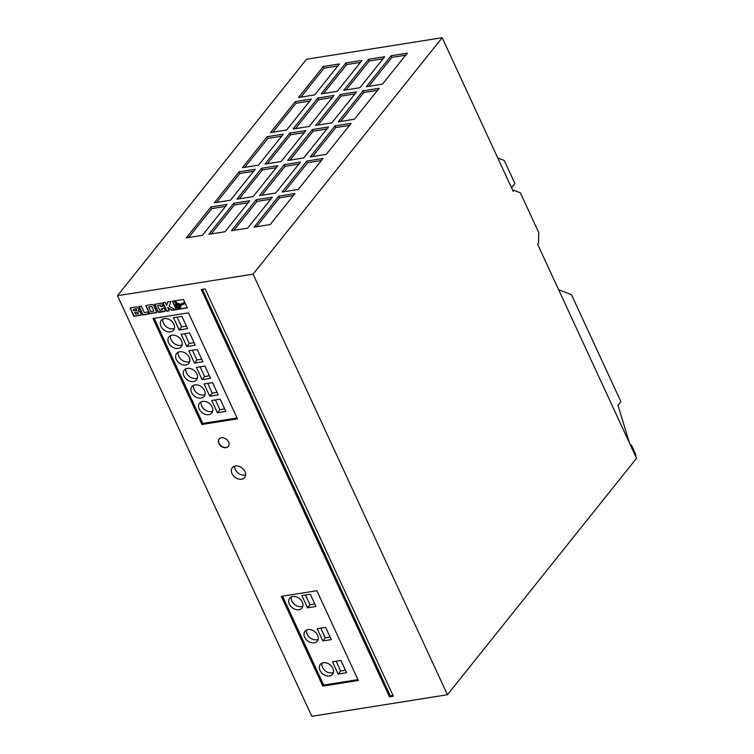 <?xml version="1.0" encoding="UTF-8"?>
<svg xmlns="http://www.w3.org/2000/svg" width="754" height="754" viewBox="0 0 754 754"><rect width="100%" height="100%" fill="white"/><g stroke="black" fill="none" stroke-linecap="round" stroke-linejoin="round"><path stroke-width="1.13" d="M176.54 306.162A1.885 1.395 -141.4 0 0 178.001 307.434A1.885 1.395 -141.4 0 0 179.556 307.095A1.885 1.395 -141.4 0 0 179.631 305.672A1.885 1.395 -141.4 0 0 178.161 304.399A1.885 1.395 -141.4 0 0 176.606 304.739A1.885 1.395 -141.4 0 0 176.54 306.162M176.7 304.644A1.885 1.395 -141.4 0 0 176.7 305.954A1.885 1.395 -141.4 0 0 179.631 306.991M232.015 473.616A7.87 5.834 -141.4 0 0 238.141 478.913A7.87 5.834 -141.4 0 0 244.626 477.499A7.87 5.834 -141.4 0 0 244.937 471.561A7.87 5.834 -141.4 0 0 238.801 466.255A7.87 5.834 -141.4 0 0 232.326 467.668A7.87 5.834 -141.4 0 0 232.015 473.616M234.645 466.142A7.87 5.834 -141.4 0 0 235.323 469.478A7.87 5.834 -141.4 0 0 245.606 474.907M319.979 670.381A7.87 5.834 -141.4 0 0 326.105 675.678A7.87 5.834 -141.4 0 0 332.58 674.264A7.87 5.834 -141.4 0 0 332.891 668.327A7.87 5.834 -141.4 0 0 326.765 663.02A7.87 5.834 -141.4 0 0 320.28 664.434A7.87 5.834 -141.4 0 0 319.979 670.381M321.892 663.181A7.87 5.834 -141.4 0 0 322.448 667.281A7.87 5.834 -141.4 0 0 333.457 672.427M289.366 604.143A7.87 5.834 -141.4 0 0 295.502 609.439A7.87 5.834 -141.4 0 0 301.977 608.035A7.87 5.834 -141.4 0 0 302.288 602.088A7.87 5.834 -141.4 0 0 296.152 596.782A7.87 5.834 -141.4 0 0 289.677 598.195A7.87 5.834 -141.4 0 0 289.366 604.143M291.28 596.942A7.87 5.834 -141.4 0 0 291.845 601.042A7.87 5.834 -141.4 0 0 302.844 606.188M304.673 637.262A7.87 5.834 -141.4 0 0 310.799 642.559A7.87 5.834 -141.4 0 0 317.274 641.145A7.87 5.834 -141.4 0 0 317.585 635.207A7.87 5.834 -141.4 0 0 311.459 629.901A7.87 5.834 -141.4 0 0 304.984 631.315A7.87 5.834 -141.4 0 0 304.673 637.262M306.586 630.061A7.87 5.834 -141.4 0 0 307.151 634.161A7.87 5.834 -141.4 0 0 318.15 639.307M199.235 409.083A7.87 5.834 -141.4 0 0 205.371 414.38A7.87 5.834 -141.4 0 0 211.846 412.966A7.87 5.834 -141.4 0 0 212.157 407.028A7.87 5.834 -141.4 0 0 206.021 401.722A7.87 5.834 -141.4 0 0 199.546 403.136A7.87 5.834 -141.4 0 0 199.235 409.083M201.148 401.882A7.87 5.834 -141.4 0 0 201.714 405.982A7.87 5.834 -141.4 0 0 212.713 411.128M191.582 392.523A7.87 5.834 -141.4 0 0 197.718 397.82A7.87 5.834 -141.4 0 0 204.193 396.406A7.87 5.834 -141.4 0 0 204.504 390.468A7.87 5.834 -141.4 0 0 198.377 385.162A7.87 5.834 -141.4 0 0 191.893 386.576A7.87 5.834 -141.4 0 0 191.582 392.523M193.505 385.322A7.87 5.834 -141.4 0 0 194.061 389.422A7.87 5.834 -141.4 0 0 205.069 394.568M183.938 375.963A7.87 5.834 -141.4 0 0 190.065 381.26A7.87 5.834 -141.4 0 0 196.54 379.856A7.87 5.834 -141.4 0 0 196.851 373.909A7.87 5.834 -141.4 0 0 190.724 368.602A7.87 5.834 -141.4 0 0 184.249 370.016A7.87 5.834 -141.4 0 0 183.938 375.963M185.852 368.763A7.87 5.834 -141.4 0 0 186.417 372.862A7.87 5.834 -141.4 0 0 197.416 378.008M168.632 342.844A7.87 5.834 -141.4 0 0 174.758 348.15A7.87 5.834 -141.4 0 0 181.243 346.736A7.87 5.834 -141.4 0 0 181.554 340.789A7.87 5.834 -141.4 0 0 175.418 335.483A7.87 5.834 -141.4 0 0 168.943 336.897A7.87 5.834 -141.4 0 0 168.632 342.844M170.545 335.643A7.87 5.834 -141.4 0 0 171.111 339.743A7.87 5.834 -141.4 0 0 182.11 344.889M160.979 326.284A7.87 5.834 -141.4 0 0 167.115 331.59A7.87 5.834 -141.4 0 0 173.59 330.177A7.87 5.834 -141.4 0 0 173.901 324.229A7.87 5.834 -141.4 0 0 167.765 318.923A7.87 5.834 -141.4 0 0 161.29 320.337A7.87 5.834 -141.4 0 0 160.979 326.284M162.892 319.083A7.87 5.834 -141.4 0 0 163.458 323.183A7.87 5.834 -141.4 0 0 174.457 328.329M176.285 359.404A7.87 5.834 -141.4 0 0 182.411 364.71A7.87 5.834 -141.4 0 0 188.886 363.296A7.87 5.834 -141.4 0 0 189.197 357.349A7.87 5.834 -141.4 0 0 183.071 352.043A7.87 5.834 -141.4 0 0 176.596 353.456A7.87 5.834 -141.4 0 0 176.285 359.404M178.198 352.203A7.87 5.834 -141.4 0 0 178.764 356.303A7.87 5.834 -141.4 0 0 189.763 361.449M218.877 443.475A5.9 4.373 -141.4 0 0 223.476 447.452A5.9 4.373 -141.4 0 0 228.33 446.396A5.9 4.373 -141.4 0 0 228.566 441.938A5.9 4.373 -141.4 0 0 223.966 437.961A5.9 4.373 -141.4 0 0 219.112 439.017A5.9 4.373 -141.4 0 0 218.877 443.475M219.197 438.913A5.9 4.373 -141.4 0 0 219.046 443.267A5.9 4.373 -141.4 0 0 223.561 447.216A5.9 4.373 -141.4 0 0 228.415 446.283M514.011 190.328L520.373 192.826L538.742 232.571L538.497 243.325L537.668 244.353L636.527 458.291L447.433 694.745L311.817 716.3L117.473 295.709L306.567 59.255L442.183 37.7L513.191 191.365L514.011 190.328L512.805 190.526M447.433 694.745L253.09 274.145L442.183 37.7M366.35 86.71L382.495 84.137L407.273 53.166L391.128 55.73L366.35 86.71M211.016 206.935L186.247 237.906L202.392 235.342L227.161 204.372L211.016 206.935L211.78 208.594L188.641 237.529M338.282 121.809L354.427 119.245L379.196 88.275L363.051 90.838L338.282 121.809M208.849 234.315L224.994 231.751L249.762 200.771L233.617 203.344L208.849 234.315M323.315 66.512L298.546 97.483L314.691 94.919L339.46 63.939L323.315 66.512L324.079 68.162L300.94 97.106M295.238 101.62L270.469 132.591L286.614 130.027L311.383 99.047L295.238 101.62L296.002 103.27L272.863 132.214M293.07 129L309.215 126.436L333.984 95.456L317.839 98.02L293.07 129M287.604 160.508L303.749 157.944L328.518 126.974L312.373 129.537L287.604 160.508M315.672 125.409L331.817 122.836L356.595 91.865L340.45 94.429L315.672 125.409M259.527 195.616L275.672 193.052L300.441 162.072L284.296 164.645L259.527 195.616M236.926 199.207L253.071 196.643L277.84 165.673L261.695 168.236L236.926 199.207M343.749 90.301L359.894 87.737L384.663 56.757L368.517 59.321L343.749 90.301M282.128 192.025L298.273 189.461L323.042 158.481L306.897 161.045L282.128 192.025M310.205 156.917L326.35 154.353L351.119 123.373L334.974 125.946L310.205 156.917M321.147 93.892L337.292 91.328L362.061 60.348L345.916 62.921L321.147 93.892M231.45 230.724L247.595 228.16L272.364 197.18L256.219 199.744L231.45 230.724M254.051 227.133L270.196 224.56L294.974 193.59L278.829 196.153L254.051 227.133M264.993 164.108L281.138 161.535L305.917 130.565L289.772 133.128L264.993 164.108M267.161 136.719L242.392 167.699L258.537 165.135L283.306 134.155L267.161 136.719L267.934 138.378L244.786 167.313M239.093 171.827L214.315 202.807L230.46 200.234L255.238 169.264L239.093 171.827L239.857 173.486L216.709 202.421M117.473 295.709L253.09 274.145M497.763 157.982L504.219 160.404L514.925 183.58L511.551 187.812M139.028 309.423L137.171 306.85L130.056 307.924L133.958 316.378L141.29 315.021L140.121 311.798L138.444 311.034L139.028 309.423M138.877 306.529L142.779 314.974L148.642 314.041L147.699 311.996L144.278 312.542L141.318 306.133L138.877 306.529M153.722 305.295L152.261 304.399L145.814 305.615L149.546 313.711L156.691 312.571L153.722 305.295M163.26 306.162L161.13 303.042L154.617 304.446L157.699 311.477L158.783 312.382L164.664 311.496L165.296 310.657L164.136 308.056L161.686 308.443L162.308 309.781L159.716 310.196L157.614 305.634L160.206 305.229L160.819 306.548L163.26 306.162M167.605 307.585L171.865 310.356L175.314 309.8L169.085 306.143L170.941 301.43L167.727 301.939L166.634 305.474L165.183 302.345L162.751 302.731L166.653 311.185L169.085 310.789L167.765 307.378L172.035 310.148L175.079 309.658M175.324 304.984L176.012 303.711L174.089 300.931L172.44 301.195L176.342 309.64L187.312 307.896L185.277 303.504L180.564 305.474L180.734 307.34L179.273 308.48L176.511 307.547L175.324 304.984M179.113 303.881L179.923 304.55L184.815 302.495L183.41 299.451L175.069 300.771L176.851 303.353L180.093 304.343L184.768 302.382M389.479 696.847L393.352 696.225L205.135 288.886L201.261 289.498L389.479 696.847L390.308 695.81L392.966 695.386M201.931 424.483L237.453 418.838L188.481 312.863L152.968 318.508L201.931 424.483L202.76 423.446L237.067 417.999M322.825 686.112L358.339 680.466L316.868 590.712L281.355 596.357L322.825 686.112L323.645 685.075L357.952 679.627M635.32 455.689L635.942 454.916L631.352 444.983L630.438 445.124M558.601 289.659L571.485 294.701L620.91 401.675L617.988 405.332L629.467 443.022M630.73 445.755L631.352 444.983M282.571 596.169L323.645 685.075M325.624 627.347L317.18 628.695L322.844 640.947L331.289 639.599L325.624 627.347M310.328 594.237L301.873 595.575L307.538 607.828L315.983 606.489L310.328 594.237M332.486 661.814L338.141 674.067L346.595 672.719L340.931 660.466L332.486 661.814M154.184 318.311L202.76 423.446M212.543 382.608L204.089 383.956L209.753 396.208L218.208 394.87L212.543 382.608M204.89 366.058L196.445 367.396L202.1 379.648L210.555 378.31L204.89 366.058M197.237 349.498L188.792 350.836L194.457 363.089L202.901 361.75L197.237 349.498M189.584 332.938L181.139 334.276L186.803 346.529L195.248 345.191L189.584 332.938M181.94 316.378L173.486 317.717L179.15 329.969L187.595 328.631L181.94 316.378M220.196 399.168L211.742 400.515L217.406 412.768L225.851 411.42L220.196 399.168M202.477 289.31L390.308 695.81M215.39 399.931L219.885 409.667L224.692 408.904M219.885 409.667L217.406 412.768M177.133 317.142L181.629 326.878L186.436 326.114M181.629 326.878L179.15 329.969M184.777 333.702L189.282 343.438L194.089 342.674M189.282 343.438L186.803 346.529M192.43 350.261L196.926 359.997L201.733 359.224M196.926 359.997L194.457 363.089M200.083 366.821L204.579 376.548L209.386 375.784M204.579 376.548L202.1 379.648M207.736 383.371L212.232 393.107L217.039 392.344M212.232 393.107L209.753 396.208M336.124 661.23L340.619 670.966L338.141 674.067M340.619 670.966L345.426 670.202M305.521 595L310.017 604.727L314.823 603.963M310.017 604.727L307.538 607.828M320.818 628.11L325.313 637.846L330.129 637.083M325.313 637.846L322.844 640.947M175.343 300.733L177.02 303.146L179.273 303.673M180.781 305.389L180.517 307.755M172.685 301.148L176.511 309.432L187.237 307.726M178.472 305.04L176.992 305.276L177.69 306.803L179.179 306.567L178.641 304.833L176.992 305.276M178.641 304.833L179.179 306.567M162.987 302.693L166.813 310.978L169.009 310.629M167.84 301.92L166.634 305.474M157.614 305.634L160.366 305.021L160.979 306.35L163.184 305.992M161.931 308.405L162.308 309.781M154.843 304.088L158.321 311.902L165.249 311.11M145.937 305.502L149.716 313.504L156.738 312.467M151.686 306.576L148.717 307.048L150.819 311.609L153.788 311.138L151.846 306.369L148.717 307.048M151.846 306.369L153.788 311.138M139.122 306.482L142.949 314.767L148.566 313.871M138.444 311.034L139.019 310.403M130.301 307.886L134.127 316.171L141.337 314.918M134.033 310.874L136.757 310.365L136.191 308.961L133.354 309.413L134.033 310.874M136.804 309.715L136.191 308.961M136.361 308.754L133.354 309.413M134.778 312.495L135.532 314.126L138.434 313.664L137.614 312.099L134.778 312.495L137.426 312.071M137.85 312.401L138.434 313.664M253.608 171.299L239.857 173.486M281.685 136.191L267.934 138.378M304.286 132.6L290.535 134.787L267.387 163.722M290.535 134.787L289.772 133.128M293.344 195.625L279.593 197.812L256.445 226.747M279.593 197.812L278.829 196.153M270.743 199.216L256.991 201.403L233.844 230.347M256.991 201.403L256.219 199.744M360.431 62.384L346.68 64.571L323.541 93.515M346.68 64.571L345.916 62.921M349.488 125.409L335.737 127.596L312.599 156.54M335.737 127.596L334.974 125.946M321.421 160.517L307.67 162.704L284.522 191.648M307.67 162.704L306.897 161.045M383.041 58.793L369.29 60.98L346.143 89.915M369.29 60.98L368.517 59.321M276.209 167.708L262.458 169.895L239.32 198.83M262.458 169.895L261.695 168.236M298.81 164.108L285.059 166.295L261.921 195.239M285.059 166.295L284.296 164.645M354.964 93.901L341.213 96.088L318.065 125.023M341.213 96.088L340.45 94.429M326.887 129.009L313.136 131.196L289.998 160.131M313.136 131.196L312.373 129.537M332.363 97.492L318.612 99.679L295.464 128.614M318.612 99.679L317.839 98.02M309.753 101.083L296.002 103.27M337.83 65.975L324.079 68.162M248.132 202.807L234.381 204.994L211.243 233.938M234.381 204.994L233.617 203.344M377.566 90.31L363.814 92.497L340.676 121.432M363.814 92.497L363.051 90.838M225.531 206.407L211.78 208.594M405.643 55.202L391.892 57.389L368.744 86.324M391.892 57.389L391.128 55.73"/></g></svg>
